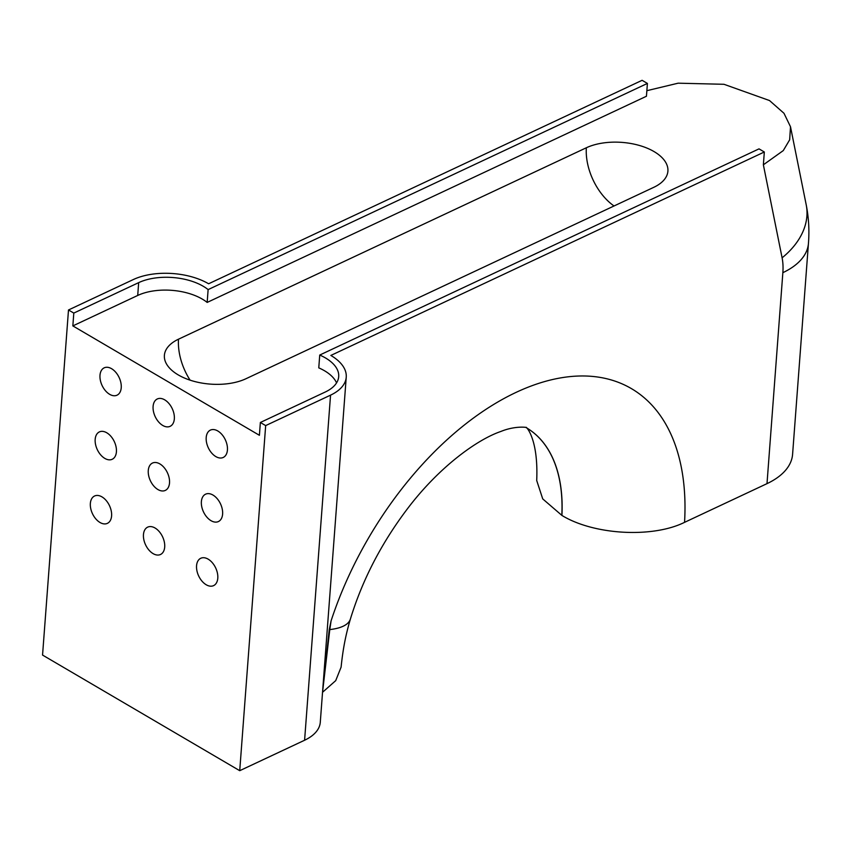 <?xml version="1.0" encoding="UTF-8"?>
<svg xmlns="http://www.w3.org/2000/svg" width="851" height="851" viewBox="0 0 851 851"><rect width="100%" height="100%" fill="white"/><g stroke="black" fill="none" stroke-linecap="round" stroke-linejoin="round"><path stroke-width="1.28" d="M111.598 515.908A15.105 9.404 -115.1 0 0 101.939 496.867A15.105 9.404 -115.1 0 0 94.557 496.005A15.105 9.404 -115.1 0 0 90.355 503.452A15.105 9.404 -115.1 0 0 100.014 522.493A15.105 9.404 -115.1 0 0 107.396 523.354A15.105 9.404 -115.1 0 0 111.598 515.908M164.7 547.044A15.105 9.404 -115.1 0 0 155.042 528.003A15.105 9.404 -115.1 0 0 147.659 527.141A15.105 9.404 -115.1 0 0 143.457 534.588A15.105 9.404 -115.1 0 0 153.116 553.629A15.105 9.404 -115.1 0 0 160.499 554.49A15.105 9.404 -115.1 0 0 164.7 547.044M217.792 578.18A15.105 9.404 -115.1 0 0 208.144 559.139A15.105 9.404 -115.1 0 0 200.762 558.277A15.105 9.404 -115.1 0 0 196.56 565.724A15.105 9.404 -115.1 0 0 206.219 584.765A15.105 9.404 -115.1 0 0 213.601 585.626A15.105 9.404 -115.1 0 0 217.792 578.18M222.611 514.089A15.105 9.404 -115.1 0 0 212.963 495.048A15.105 9.404 -115.1 0 0 205.58 494.186A15.105 9.404 -115.1 0 0 201.379 501.643A15.105 9.404 -115.1 0 0 211.027 520.684A15.105 9.404 -115.1 0 0 218.42 521.546A15.105 9.404 -115.1 0 0 222.611 514.089M169.519 482.953A15.105 9.404 -115.1 0 0 159.86 463.912A15.105 9.404 -115.1 0 0 152.478 463.05A15.105 9.404 -115.1 0 0 148.276 470.507A15.105 9.404 -115.1 0 0 157.935 489.548A15.105 9.404 -115.1 0 0 165.317 490.41A15.105 9.404 -115.1 0 0 169.519 482.953M116.417 451.817A15.105 9.404 -115.1 0 0 106.758 432.776A15.105 9.404 -115.1 0 0 99.376 431.914A15.105 9.404 -115.1 0 0 95.174 439.371A15.105 9.404 -115.1 0 0 104.833 458.412A15.105 9.404 -115.1 0 0 112.215 459.274A15.105 9.404 -115.1 0 0 116.417 451.817M121.236 387.737A15.105 9.404 -115.1 0 0 111.577 368.696A15.105 9.404 -115.1 0 0 104.194 367.834A15.105 9.404 -115.1 0 0 99.992 375.28A15.105 9.404 -115.1 0 0 109.651 394.321A15.105 9.404 -115.1 0 0 117.034 395.183A15.105 9.404 -115.1 0 0 121.236 387.737M174.338 418.873A15.105 9.404 -115.1 0 0 164.679 399.832A15.105 9.404 -115.1 0 0 157.297 398.97A15.105 9.404 -115.1 0 0 153.095 406.416A15.105 9.404 -115.1 0 0 162.754 425.457A15.105 9.404 -115.1 0 0 170.136 426.319A15.105 9.404 -115.1 0 0 174.338 418.873M227.43 450.009A15.105 9.404 -115.1 0 0 217.782 430.968A15.105 9.404 -115.1 0 0 210.399 430.106A15.105 9.404 -115.1 0 0 206.197 437.552A15.105 9.404 -115.1 0 0 215.846 456.593A15.105 9.404 -115.1 0 0 223.239 457.455A15.105 9.404 -115.1 0 0 227.43 450.009M654.057 151.584A47.975 25.222 4.3 0 0 586.35 147.766L178.508 339.187A47.975 25.222 4.3 0 0 164.381 355.484A47.975 25.222 4.3 0 0 178.242 374.908A47.975 25.222 4.3 0 0 245.95 378.738L653.791 187.316A47.975 25.222 4.3 0 0 667.897 171.253A47.975 25.222 4.3 0 0 654.057 151.584M330.55 395.151L304.594 740.242A53.315 28.03 4.3 0 0 320.284 722.265L346.24 377.174A53.315 28.03 4.3 0 1 330.55 395.151L265.672 425.596L260.363 422.479L325.231 392.034A45.763 24.051 4.3 0 0 338.698 376.61A45.763 24.051 4.3 0 0 319.731 355.048L759.018 148.872L764.326 151.989L763.368 164.807L783.282 150.584L789.664 139.809L790.505 126.756L806.216 204.825C808.716 217.494 809.461 230.334 808.45 243.354L792.589 454.328A86.951 45.709 4.3 0 1 766.996 483.645L684.555 522.344C652.323 538.311 593.721 534.928 561.915 515.429L542.725 498.909L536.704 480.496C538.672 435.648 524.216 424.947 526.29 427.702M322.646 692.193L335.72 680.63L341.102 667.131C343.144 647.228 346.155 633.389 350.41 619.007L350.41 619.007A86.876 27.285 -163.2 0 1 329.784 629.591L322.55 692.246M304.594 740.242L239.727 770.687L265.672 425.596M647.409 83.43L208.123 289.606L207.165 302.424L646.441 96.248L647.409 83.43L642.101 80.313L208.612 283.777A53.315 28.03 4.3 0 0 133.362 279.532L68.495 309.977L42.55 655.068L239.727 770.687M790.505 126.756L783.984 113.289L769.527 100.556L723.988 84.292L678.141 83.185L646.866 90.685M207.165 302.424A45.763 24.051 4.3 0 0 137.713 295.457L72.846 325.901L259.406 435.297L260.363 422.479M336.56 382.886A45.763 24.051 4.3 0 0 318.774 367.866L319.731 355.048M764.326 151.989L330.848 355.441A53.315 28.03 4.3 0 1 346.24 377.174M329.209 629.878A37.774 20.116 -175.5 0 1 329.784 629.591L331.103 620.804L329.209 629.878L322.572 692.246M68.495 309.977L73.803 313.083L72.846 325.901M208.123 289.606A45.763 24.051 4.3 0 0 138.67 282.638L73.803 313.083M614.018 205.974A47.975 29.859 64.9 0 1 586.35 147.766M190.092 380.163A47.975 29.859 64.9 0 1 178.508 339.187M766.996 483.645L782.856 272.671A64.144 37.189 120.4 0 0 782.101 257.821L763.368 164.807M331.103 620.804A260.789 151.201 -59.6 0 1 545.587 381.301A260.789 151.201 -59.6 0 1 684.555 522.344M561.915 515.429A173.912 100.833 120.4 0 0 526.397 427.755A173.912 100.833 -59.6 0 1 561.82 515.376M808.45 243.354A86.951 45.709 -175.7 0 1 782.856 272.671M806.216 204.825A86.951 59.432 168.6 0 1 782.101 257.821M138.67 282.638L137.713 295.457M526.397 427.755C528.514 427.404 515.642 425.372 500.888 431.457C477.049 439.552 438.786 467.178 407.14 509.175C381.205 543.544 362.303 580.159 350.41 619.007"/></g></svg>
